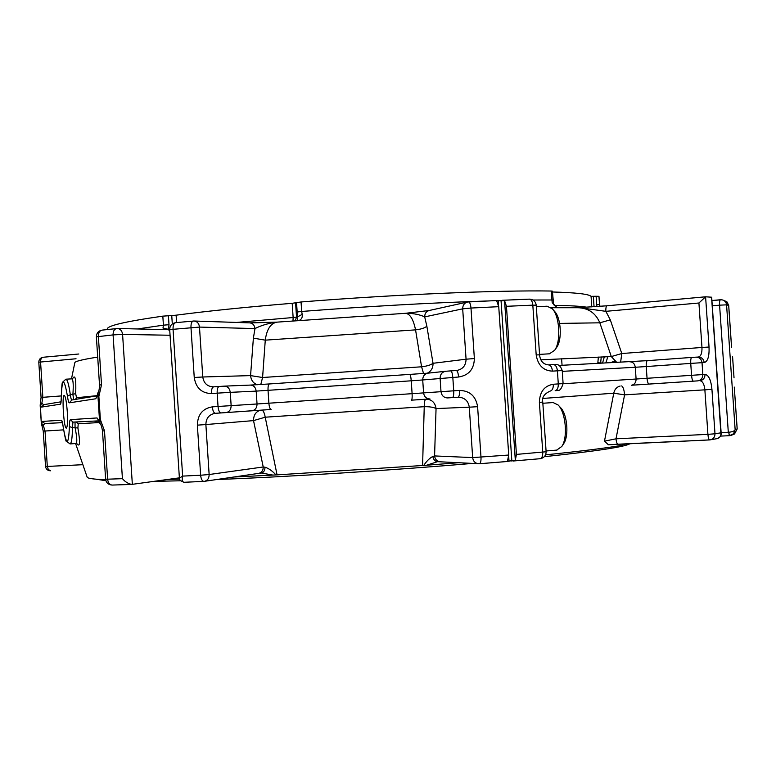 <?xml version="1.0" encoding="UTF-8"?>
<svg xmlns="http://www.w3.org/2000/svg" width="776" height="776" viewBox="0 0 776 776"><rect width="100%" height="100%" fill="white"/><g stroke="black" fill="none" stroke-linecap="round" stroke-linejoin="round"><path stroke-width="1.16" d="M549.389 353.817L554.646 350.286C561.145 341.605 559.709 316.152 552.308 308.77L547.07 306.21L536.323 306.714M556.402 347.784L556.673 347.396C562.319 339.859 561.077 317.898 554.656 311.477L552.638 309.158M539.572 354.826C540.241 361.005 543.21 364.361 548.486 364.895L548.516 364.895C550.65 365.089 551.959 367.174 552.444 371.132C543.355 370.734 537.933 365.331 536.187 354.933L532.821 305.152L536.226 305.22L539.572 354.826L536.187 354.933M502.79 300.273L529.339 299.138C531.23 299.332 532.394 301.34 532.821 305.152L506.456 306.307L516.428 454.406L515.322 460.265L507.436 461.284L508.726 455.037L472.662 457.597C473.147 461.109 474.999 463.156 478.229 463.747L479.423 463.757C480.616 463.253 481.139 461.08 480.994 457.248L477.609 406.682L469.286 407.187C468.306 400.998 464.766 397.661 458.645 397.205L447.665 397.913M539.388 402.366C539.708 391.841 544.354 385.798 553.327 384.246C553.395 388.165 552.405 390.425 550.359 391.007C544.257 393.733 541.726 397.428 542.763 402.084L539.388 402.366L542.754 452.204C542.841 455.978 541.978 458.141 540.183 458.703L513.353 460.993M620.625 362.198L621.789 353.526L611.294 356.562L599.838 322.816C595.658 313.029 588.315 307.994 577.8 307.723L551.241 307.733M606.987 305.802L578.033 307.703M721.166 433.357L720.865 432.814C721.224 435.724 720.012 437.664 717.228 438.615L717.228 438.615C720.021 437.383 721.34 435.627 721.176 433.357L711.679 297.208L705.597 296.801L698.924 302.999L605.852 311.331L579.362 307.674M559.612 323.408L599.838 322.816L610.305 319.858L605.852 311.331C605.716 307.985 606.134 306.132 607.104 305.783L705.617 296.801M705.597 296.801L709.041 347.037C709.39 356.368 707.79 361.548 704.23 362.576C703.638 359.007 701.63 357.173 698.196 357.067L696.402 357.135M617.919 444.212L608.403 444.784L604.485 441.146L613.767 393.199L624.593 394.848L704.87 389.833C704.278 384.168 702.629 381.132 699.903 380.725L700.068 380.706C703.308 380.017 704.967 377.922 705.035 374.43C708.701 375.05 711.01 380.027 711.941 389.348L714.987 433.794L707.916 434.347C708.226 437.742 708.798 439.604 709.633 439.924L710.622 439.798C713.513 438.935 714.968 436.936 714.987 433.794L720.865 432.814L711.563 297.189M720.487 299.749L720.438 299.749C719.721 300.07 719.43 301.883 719.585 305.172L726.569 304.842C726.2 302.106 724.648 300.428 721.923 299.798L720.487 299.749M722.941 300.07L727.122 302.039L728.683 305.521M596.986 306.588L596.666 304.444L599.528 304.609L598.956 296.316L599.867 306.375M506.456 306.307L504.575 300.71L515.322 460.265M556.877 390.561L555.247 390.677C557.333 390.085 558.351 387.835 558.293 383.916L553.327 384.246M698.303 357.057C700.932 356.339 702.154 353.148 701.97 347.464L621.789 353.526L610.305 319.858M540.979 359.831L611.294 356.562L616.736 362.382M545.567 454.843C581.418 451.166 606.958 447.975 622.187 445.259L622.294 444.008M427.857 373.169L269.447 383.945C268.36 384.353 267.895 386.496 268.04 390.386L268.884 403.2L257.04 403.976L256.187 391.114L411.241 380.803L412.105 393.675L423.58 392.899L422.716 379.959L458.577 377.01C468.782 375.361 474.049 369.211 474.369 358.551L470.983 308.043L462.69 308.848C462.719 305.152 464.397 302.863 467.705 301.99L468.51 301.893C469.781 302.116 470.605 304.173 470.983 308.043L498.745 306.675L496.63 300.719L504.575 300.71M628.948 443.697L622.255 444.493M734.29 387.108L737.161 428.953L734.523 433.978L733.388 434.502M731.584 347.289L728.712 305.492L725.783 301.059M598.364 357.067L597.85 362.693L600.643 363.032L601.245 356.95M591.787 306.927L591.07 296.345L596.104 296.257L596.666 304.444M591.07 296.345C588.819 294.085 575.957 292.63 552.463 291.989M295.278 320.692L296.529 317.103L293.134 317.52L292.193 303.3L301.049 301.971C395.517 294.424 498.89 290.108 551.309 291.029L552.405 291.165L553.54 303.678L552.231 302.756L557.187 307.674M552.231 302.756L551.92 299.982L553.007 300.099M604.485 441.146L616.008 438.809C616.328 442.107 616.978 443.911 617.968 444.212L709.594 439.914M620.131 386.031C616.697 386.991 614.582 389.387 613.767 393.199L543.045 398.437M598.956 296.316L596.104 296.257M630.005 443.649C625.795 446.695 597.239 451.04 544.325 456.695M472.312 463.427C391.24 470.343 289.574 476.726 216.436 479.558M180.469 480.78L153.939 481.363M105.924 480.732L96.166 479.199M711.941 389.348L704.87 389.833L707.916 434.347L616.008 438.809L624.593 394.848C624.137 389.872 623.167 386.904 621.683 385.924M729.479 435.675L728.732 432.251C732.34 431.892 734.474 431.039 735.144 429.681L733.582 433.745L729.479 435.675L731.477 435.21M732.544 356.504L733.989 377.214L732.612 357.164M614.117 362.518L614.747 362.053M556.664 450.119L561.814 446.462C568.051 437.615 565.782 412.192 558.128 405.004L553.133 402.55L542.841 403.268M563.502 443.901L563.754 443.532C569.167 435.85 567.207 413.899 560.573 407.652L558.497 405.402M60.916 402.463L60.363 404.199L41.545 407.08L43.708 404.674L61.023 401.803M96.932 396.206L95.787 398.777L69.345 402.822L71.858 399.999C71.324 399.941 70.82 398.175 70.315 394.703C68.841 384.489 67.347 379.319 65.863 379.192L62.633 382.17C62.119 381.627 61.663 386.652 61.255 397.254L61.275 397.089M95.05 421.019L95.138 422.367L96.418 422.29M96.331 420.951L96.428 422.319L99.212 422.134M427.236 373.237C431.175 371.267 433.105 367.96 433.027 363.294C430.796 364.992 426.984 366.156 421.581 366.796L423.56 373.547M260.775 384.518L262.589 377.505L250.561 375.603C251.114 380.337 253.374 383.383 257.341 384.731M102.442 330.101L102.18 330.11C98.426 330.828 96.496 333.069 96.379 336.832L99.512 385.012C99.367 389.242 98.833 391.861 97.892 392.86L98.872 396.449L100.376 419.632L99.474 419.69C99.503 422.086 99.279 422.386 98.814 420.592L97.029 417.954L98.562 420.388M99.862 423.366C100.899 424.152 101.772 426.664 102.49 430.913L104.498 430.825L100.376 419.632L99.862 423.376L98.814 420.592M97.873 392.889L97.204 395.789C97.436 393.917 97.698 394.16 97.97 396.526L99.474 419.69M99.512 385.012L101.511 384.78L98.872 396.449L97.97 396.526M73.681 399.698L72.895 394.548C73.613 384.265 73.186 379.037 71.605 378.863L65.97 379.192M43.631 404.684L41.826 403.316L40.536 405.198C40.265 403.898 40.148 404.121 40.197 405.887L41.293 422.881C41.468 424.637 41.613 424.841 41.72 423.492L43.233 425.19L41.739 425.296M67.269 411.513C67.784 421.416 67.493 426.945 66.377 428.1C63.894 429.274 61.653 395.091 64.224 395.362C65.475 396.129 66.493 401.512 67.269 411.513M45.881 423.463L44.872 423.531L43.233 425.19L45.027 431.029L43.252 431.116L41.273 422.881L40.313 403.442L41.826 403.316L42.845 397.322L61.265 395.925M50.605 470.77L48.335 469.548L47.307 466.434L45.532 466.444C45.978 469.179 47.608 470.625 50.43 470.78L50.605 470.77M41.72 423.492L42.476 421.416L44.62 423.531L62.419 422.658M62.41 422.639L45.832 423.463M97.087 422.28L97 420.922M112.501 485.048L112.113 485.068C109.581 484.757 108.087 482.798 107.631 479.19L105.614 479.151C106.196 482.817 108.359 484.796 112.113 485.068L131.707 484.418C128.166 483.72 125.081 481.799 122.424 478.666L107.631 479.19L104.498 430.825M203.681 481.372L183.999 482.294C182.282 481.886 181.836 479.82 182.641 476.105L179.401 478.152C178.771 479.403 180.304 480.78 183.99 482.294L203.787 481.382C202.09 481.052 201.042 479.005 200.644 475.232L182.641 476.105L173.038 329.072C172.97 325.241 173.863 323.097 175.715 322.651L175.88 322.641M258.602 473.389L204.66 481.285C207.638 480.431 209.132 478.181 209.142 474.524L200.644 475.232L197.366 425.151C197.667 414.568 202.662 408.467 212.343 406.857C212.76 410.805 213.769 412.958 215.379 413.307L215.059 413.336C209.113 414.481 206.047 418.215 205.873 424.55L197.366 425.151M456.346 370.53C462.632 369.483 465.872 365.709 466.066 359.201L433.027 363.294L426.858 326.23C424.676 328.035 420.912 329.247 415.558 329.868C413.298 318.975 409.835 313.455 405.15 313.329L277.527 322.098C270.892 322.923 266.808 328.937 265.276 340.15L262.589 377.505L421.581 366.796L415.558 329.868L265.276 340.15L253.383 338.142L254.974 328.578C260.668 325.648 267.526 323.543 275.538 322.234M213.701 386.836C212.11 387.282 211.373 389.523 211.47 393.558C201.682 393.296 195.94 387.942 194.243 377.485L202.759 376.99C203.816 383.412 207.464 386.69 213.701 386.836L224.196 386.147C227.64 386.283 229.657 388.359 230.268 392.355L256.187 391.114C255.595 387.243 253.616 385.235 250.241 385.09L269.447 383.945M75.437 399.407L76.533 397.739L75.67 393.704L70.315 394.703L67.454 396.245C64.069 377.146 62.012 377.534 61.275 397.419L61.003 402.443M72.294 379.309C75.136 373.644 76.261 378.445 75.67 393.704M70.005 443.93L75.873 443.513C77.338 442.853 77.057 437.519 75.039 427.489L75.049 422.377M179.382 477.841L131.707 484.418M261.075 473.059L258.922 473.341C261.774 472.535 263.209 470.411 263.229 466.977L265.023 467.2C268.826 468.442 272.463 471.022 275.936 474.931L233.78 477.017M260.513 410.174C255.886 411.571 253.558 415.053 253.529 420.611L265.208 417.197C264.5 413.075 263.384 410.698 261.89 410.087M477.609 406.682C475.834 396.138 469.79 390.716 459.479 390.415C459.635 394.421 459.188 396.691 458.121 397.225L457.937 397.234M458.577 377.01C458.199 372.955 457.433 370.802 456.298 370.53L450.633 370.889C451.71 371.161 452.437 373.324 452.815 377.378L453.717 390.794C453.882 394.809 453.465 397.079 452.456 397.603L452.427 397.603M162.989 328.035L163.416 325.163L169.003 324.707L168.479 329.354L162.989 328.035M236.544 322.438L293.134 317.52L292.988 320.876M474.369 358.551L466.066 359.201L462.69 308.848L424.695 316.88L426.858 326.23M467.181 302.106L429.429 310.449C426.305 311.273 424.724 313.417 424.695 316.88C419.942 314.678 413.996 313.455 406.837 313.203M253.383 338.142L250.561 375.603L202.759 376.99L199.49 327.084C198.966 323.35 197.123 321.332 193.951 321.012L193.36 321.031C191.682 321.468 190.886 323.611 190.974 327.462L194.243 377.485M193.951 321.012L175.715 322.651M116.924 328.52L116.681 328.529C114.266 329.043 113.073 331.168 113.083 334.902L122.589 334.417C122.084 330.77 120.319 328.791 117.302 328.5L116.924 328.52M117.302 328.5L102.18 330.11C99.638 330.644 98.368 332.768 98.377 336.474L101.511 384.78M40.313 403.452L41.08 397.487L42.845 397.322L40.565 361.946C40.556 359.191 41.419 357.629 43.165 357.251L78.812 354.001L43.165 357.251C40.352 357.746 38.897 359.395 38.8 362.188L76.038 358.764M63.215 427.042L63.166 426.878C65.009 437.48 66.076 442.272 66.358 441.243L70.112 443.92C71.528 443.309 72.313 437.887 72.449 427.673L77.901 427.945C80.471 443.203 79.967 448.227 76.378 443.018M75.961 421.969L78.231 423.754L77.901 427.945M273.036 475.096L261.444 473.02C263.704 472.438 264.897 470.498 265.023 467.2M425.685 399.233C424.744 400.038 424.268 402.521 424.239 406.692C429.681 406.614 433.619 407.245 436.054 408.574C435.268 403.074 432.3 399.931 427.13 399.136M498.745 306.675L508.726 455.037M295.588 302.853L296.529 317.103L297.722 316.773L297.169 312.01L301.68 311.457L302.184 314.377L297.722 316.773L297.557 320.44M302.184 314.377C302.582 317.374 301.592 319.382 299.226 320.391M292.193 303.3C245.837 307.131 207.144 311.089 176.103 315.182L171.748 315.531L172.301 323.941M107.311 329.548L107.282 329.111C106.797 325.823 125.305 321.497 162.824 316.142L171.748 315.531M250.357 322.923L276.392 322.166M175.589 322.661C171.768 323.408 169.808 325.726 169.692 329.596L199.49 327.084L254.974 328.578C254.47 325.076 252.714 323.175 249.678 322.874L194.291 321.022M87.154 477.114L87.174 477.191C87.61 478.433 93.78 479.277 105.681 479.743M179.566 479.112L167.742 479.452M265.208 417.197L277.071 474.873L422.59 465.503L424.239 406.692L265.208 417.197M275.936 474.931L277.071 474.873M422.59 465.503L423.764 465.416C426.606 461.109 429.632 458.112 432.843 456.443L434.579 455.929C435.035 459.217 436.781 461.128 439.827 461.691L440.331 461.71M432.843 456.443C433.454 459.635 435.016 461.38 437.538 461.671L426.703 465.212L423.764 465.416M458.684 462.7L426.703 465.212M610.76 362.683L612.914 361.723L614.873 362.12M542.763 402.084L546.12 451.748L516.428 454.406M552.444 371.132L557.41 370.821L558.293 383.916L563.104 383.616C559.971 393.063 558.293 389.581 555.247 390.677L555.17 390.687M559.059 365.447L647.456 360.646C646.505 361.015 646.098 362.984 646.243 366.553L690.737 363.401C690.582 359.783 690.931 357.785 691.794 357.416L696.023 357.154C699.438 357.251 701.436 359.094 702.028 362.673L704.23 362.576M548.642 364.885L553.404 364.604C555.587 364.798 556.925 366.873 557.41 370.821L562.231 370.589L563.104 383.616M647.456 360.646L691.755 357.416M702.028 362.673L702.843 374.565L691.552 375.312L690.737 363.401L702.028 362.673M705.035 374.43L702.843 374.565C702.775 378.077 701.126 380.172 697.886 380.861L649.017 384.062C648.038 383.732 647.378 381.811 647.048 378.31L646.243 366.553L635.292 367.261L636.097 379.027L563.114 383.751M721.923 299.798L712.058 300.496L720.361 299.759M712.426 305.802L719.585 305.172L728.305 432.271L721.127 432.62M737.161 428.915L735.144 429.681L726.569 304.842L728.683 305.472L731.555 347.279M554.365 305.375C570.166 305.599 581.011 306.21 586.898 307.218M562.28 371.365L635.292 367.261C634.729 363.711 632.867 361.888 629.705 361.771M501.024 300.341L511.85 461.119M698.924 302.999L701.97 347.464L709.041 347.037M593.359 296.384L594.057 306.782M697.643 380.88L693.395 381.161C692.502 380.822 691.882 378.872 691.552 375.312L636.097 379.027C636.039 382.529 634.496 384.595 631.48 385.235L693.395 381.161M551.309 291.029L551.92 299.982L532.976 300.011M728.732 432.251L729.314 435.685L720.594 436.093L729.314 435.685M734.29 387.098L737.19 428.934L734.523 433.978L731.477 435.22M631.305 385.255L649.017 384.062M605.813 362.935L607.88 356.688M600.643 363.032L602.603 362.916L604.329 356.824M603.922 363.032L602.564 363.1M60.363 404.199C60.935 403.947 61.236 401.687 61.275 397.419M67.454 396.245C68.065 400.542 68.695 402.734 69.345 402.822M97.048 395.818L71.858 399.999M459.479 390.415L423.58 392.899C424.152 396.643 426.199 398.66 429.729 398.971L411.464 400.164C412.085 399.688 412.298 397.525 412.105 393.675L268.884 403.2C269.243 407.022 269.98 409.107 271.096 409.476L215.641 413.298M445.356 371.306L428.333 373.12C424.695 373.741 422.823 376.02 422.716 379.959L411.241 380.803C410.921 376.903 410.417 374.818 409.728 374.536M456.463 397.331L447.335 397.923C443.707 397.603 441.592 395.517 441.001 391.657L440.108 378.3C440.215 374.236 442.145 371.879 445.88 371.248L450.633 370.889M224.526 386.128L250.241 385.09M211.47 393.558L217.164 393.16C217.057 389.125 217.765 386.875 219.288 386.438M212.343 406.857L218.037 406.469C218.444 410.436 219.424 412.589 220.976 412.939L252.132 410.746C255.343 410.048 256.972 407.788 257.04 403.976L218.037 406.469L217.164 393.16L230.268 392.355L231.141 405.615C231.083 409.544 229.415 411.872 226.136 412.589L225.932 412.609M95.787 398.777L97.204 395.789M40.536 405.198L41.545 407.08M42.476 421.416L61.401 420.214C61.993 420.34 62.584 422.513 63.166 426.713C66.445 446.161 68.531 446.103 69.413 426.538C69.462 422.163 69.801 419.865 70.432 419.641L97.029 417.954M62.187 421.882L61.401 420.214M62.274 421.872L63.166 426.713M74.312 422.047L72.934 422.115L72.449 427.673L69.413 426.538M74.244 422.047L98.756 420.854L72.934 422.115L70.432 419.641M98.368 422.192L98.28 420.854M216.63 413.23L221.034 412.939M271.096 409.476L251.928 410.766M411.445 400.164L429.972 398.961M96.379 336.832L113.083 334.902L122.424 478.666M97.097 395.634L76.533 397.739M82.877 464.698L47.307 466.434L45.027 431.029L63.593 429.865M170.06 335.242L122.589 334.417L132.347 484.36M263.229 466.977L209.142 474.524L205.873 424.55L253.529 420.611L263.229 466.977M436.054 408.574L469.286 407.187L472.662 457.597L434.579 455.929L436.054 408.574M97.698 357.105C82.431 359.492 74.797 361.383 74.797 362.77L71.489 378.872M78.231 423.754L99.376 422.542M509.027 461.361L508.736 456.996M498.493 304.745L498.202 300.467M301.049 301.971L301.68 311.457C368.416 306.326 430.108 302.844 486.746 301.001M296.539 302.553L297.169 312.01M176.589 322.564L176.103 315.182M168.411 315.686L169.003 324.707M169.682 329.296L168.479 329.354M162.824 316.142L163.416 325.163L137.43 328.966M468.694 301.903L496.921 300.545M117.593 328.5L167.567 329.664L169.74 330.227M167.567 329.664L168.179 329.703M507.882 461.439L479.5 463.738M549.757 353.788L539.543 354.389M556.673 347.396L554.646 350.286M536.226 305.22C535.605 301.398 533.345 299.371 529.465 299.129M577.635 307.713L607.104 305.783L705.704 296.781M599.673 305.666L599.528 304.609M562.231 370.589C559.671 363.556 556.77 364.933 556.479 364.565L554.84 364.584M717.228 438.615L709.633 439.924L608.403 444.784M614.825 361.432L614.893 362.479M553.54 303.678C553.045 304.337 554.394 305.676 557.575 307.674M513.052 461.022L540.183 458.703C544.034 457.966 546.013 455.648 546.12 451.748M733.999 377.204L734.018 377.863M557.032 450.08L546.071 450.972M563.754 443.532L561.814 446.462M97.213 395.071L97.136 396.119M98.921 421.32L98.746 420.398M71.702 378.853L72.769 378.465M43.252 431.116L45.532 466.444M38.8 362.188L41.08 397.487M102.49 430.913L105.614 479.151M169.692 329.596L179.401 478.142M75.864 443.503L76.989 443.794M437.538 461.671L479.423 463.757L508.047 461.439M497.115 300.516L467.705 301.99M529.339 299.138L502.421 300.273M405.431 313.31L429.429 310.449M277.226 322.127L249.678 322.874M87.174 477.191L75.592 443.532M612.914 361.723L614.835 361.606M561.611 358.774L562.057 365.283"/></g></svg>
